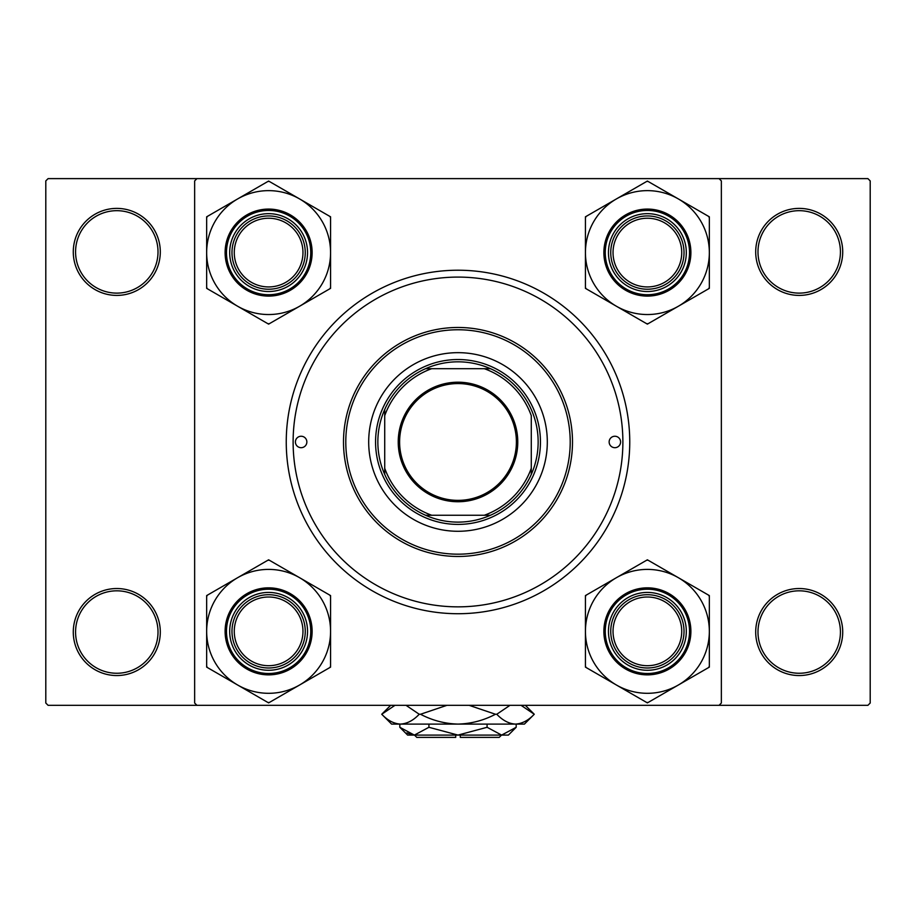 <?xml version="1.0" encoding="UTF-8"?>
<svg xmlns="http://www.w3.org/2000/svg" width="916" height="916" viewBox="0 0 916 916"><rect width="100%" height="100%" fill="white"/><g stroke="black" fill="none" stroke-linecap="round" stroke-linejoin="round"><path stroke-width="1.37" d="M73.28 632.04A43.51 43.51 0 0 1 116.79 588.53A43.51 43.51 0 0 1 160.3 632.04A43.51 43.51 0 0 1 116.79 675.55A43.51 43.51 0 0 1 73.28 632.04M158.01 632.04A41.22 41.22 0 0 0 116.79 590.82A41.22 41.22 0 0 0 75.57 632.04A41.22 41.22 0 0 0 116.79 673.26A41.22 41.22 0 0 0 158.01 632.04M73.28 251.9A43.51 43.51 0 0 1 116.79 208.39A43.51 43.51 0 0 1 160.3 251.9A43.51 43.51 0 0 1 116.79 295.41A43.51 43.51 0 0 1 73.28 251.9M158.01 251.9A41.22 41.22 0 0 0 116.79 210.68A41.22 41.22 0 0 0 75.57 251.9A41.22 41.22 0 0 0 116.79 293.12A41.22 41.22 0 0 0 158.01 251.9M755.7 251.9A43.51 43.51 0 0 1 799.21 208.39A43.51 43.51 0 0 1 842.72 251.9A43.51 43.51 0 0 1 799.21 295.41A43.51 43.51 0 0 1 755.7 251.9M840.43 251.9A41.22 41.22 0 0 0 799.21 210.68A41.22 41.22 0 0 0 757.99 251.9A41.22 41.22 0 0 0 799.21 293.12A41.22 41.22 0 0 0 840.43 251.9M755.7 632.04A43.51 43.51 0 0 1 799.21 588.53A43.51 43.51 0 0 1 842.72 632.04A43.51 43.51 0 0 1 799.21 675.55A43.51 43.51 0 0 1 755.7 632.04M840.43 632.04A41.22 41.22 0 0 0 799.21 590.82A41.22 41.22 0 0 0 757.99 632.04A41.22 41.22 0 0 0 799.21 673.26A41.22 41.22 0 0 0 840.43 632.04M286.25 441.97A171.75 171.75 0 0 1 458 270.22A171.75 171.75 0 0 1 629.75 441.97A171.75 171.75 0 0 1 458 613.72A171.75 171.75 0 0 1 286.25 441.97M719.06 178.62L48.09 178.62L45.8 180.91L45.8 703.03L48.09 705.32L719.06 705.32L721.35 703.03L721.35 180.91L719.06 178.62L867.91 178.62L870.2 180.91L870.2 703.03L867.91 705.32L719.06 705.32M196.94 705.32L194.65 703.03L194.65 180.91L196.94 178.62M620.59 441.97A5.725 5.725 0 0 0 614.865 436.245A5.725 5.725 0 0 0 609.14 441.97A5.725 5.725 0 0 0 614.865 447.695A5.725 5.725 0 0 0 620.59 441.97M306.86 441.97A5.725 5.725 0 0 0 301.135 436.245A5.725 5.725 0 0 0 295.41 441.97A5.725 5.725 0 0 0 301.135 447.695A5.725 5.725 0 0 0 306.86 441.97M547.31 441.97A89.31 89.31 0 0 0 458 352.66A89.31 89.31 0 0 0 368.69 441.97A89.31 89.31 0 0 0 458 531.28A89.31 89.31 0 0 0 547.31 441.97M345.79 441.97A112.21 112.21 0 0 0 458 554.18A112.21 112.21 0 0 0 570.21 441.97A112.21 112.21 0 0 0 458 329.76A112.21 112.21 0 0 0 345.79 441.97M572.5 441.97A114.5 114.5 0 0 1 458 556.47A114.5 114.5 0 0 1 343.5 441.97A114.5 114.5 0 0 1 458 327.47A114.5 114.5 0 0 1 572.5 441.97M293.12 441.97A164.88 164.88 0 0 0 458 606.85A164.88 164.88 0 0 0 622.88 441.97A164.88 164.88 0 0 0 458 277.09A164.88 164.88 0 0 0 293.12 441.97M302.967 631.353A34.35 34.35 0 0 0 268.617 597.003A34.35 34.35 0 0 0 234.267 631.353A34.35 34.35 0 0 0 268.617 665.703A34.35 34.35 0 0 0 302.967 631.353M231.977 631.353A36.64 36.64 0 0 1 268.617 594.713A36.64 36.64 0 0 1 305.257 631.353A36.64 36.64 0 0 1 268.617 667.993A36.64 36.64 0 0 1 231.977 631.353M678.355 685.008A61.956 61.956 0 0 1 616.411 685.008L647.383 702.893L709.339 667.123L709.339 595.583L647.383 559.813L585.427 595.583L585.427 667.123L616.411 685.008A61.956 61.956 0 0 1 616.411 577.698A61.956 61.956 0 0 1 709.339 631.353A61.956 61.956 0 0 1 678.355 685.008M646.639 702.469A71.116 71.116 0 0 0 647.383 702.469A71.116 71.116 0 0 0 648.127 702.469M647.383 670.283A38.93 38.93 0 0 1 608.453 631.353A38.93 38.93 0 0 1 647.383 592.423A38.93 38.93 0 0 1 686.313 631.353A38.93 38.93 0 0 1 647.383 670.283M647.383 594.713A36.64 36.64 0 0 0 610.743 631.353A36.64 36.64 0 0 0 647.383 667.993A36.64 36.64 0 0 0 684.023 631.353A36.64 36.64 0 0 0 647.383 594.713M647.383 587.843A43.51 43.51 0 0 1 690.893 631.353A43.51 43.51 0 0 1 647.383 674.863A43.51 43.51 0 0 1 603.873 631.353A43.51 43.51 0 0 1 647.383 587.843A43.51 43.51 0 0 0 603.873 631.353A43.51 43.51 0 0 0 647.383 674.863M648.127 560.237A71.116 71.116 0 0 0 646.639 560.237M586.171 595.16A71.116 71.116 0 0 0 585.427 596.442M585.427 666.264A71.116 71.116 0 0 0 586.171 667.546M708.595 667.546A71.116 71.116 0 0 0 709.339 666.264M709.339 596.442A71.116 71.116 0 0 0 708.595 595.16M681.733 631.353A34.35 34.35 0 0 0 647.383 597.003A34.35 34.35 0 0 0 613.033 631.353A34.35 34.35 0 0 0 647.383 665.703A34.35 34.35 0 0 0 681.733 631.353M610.743 631.353A36.64 36.64 0 0 1 647.383 594.713A36.64 36.64 0 0 1 684.023 631.353A36.64 36.64 0 0 1 647.383 667.993A36.64 36.64 0 0 1 610.743 631.353M237.645 577.698A61.956 61.956 0 0 1 299.589 577.698L268.617 559.813L206.661 595.583L206.661 667.123L268.617 702.893L330.573 667.123L330.573 595.583L299.589 577.698A61.956 61.956 0 0 1 299.589 685.008A61.956 61.956 0 0 1 206.661 631.353A61.956 61.956 0 0 1 237.645 577.698M269.361 560.237A71.116 71.116 0 0 0 268.617 560.237A71.116 71.116 0 0 0 267.873 560.237M268.617 592.423A38.93 38.93 0 0 1 307.547 631.353A38.93 38.93 0 0 1 268.617 670.283A38.93 38.93 0 0 1 229.687 631.353A38.93 38.93 0 0 1 268.617 592.423M268.617 667.993A36.64 36.64 0 0 0 305.257 631.353A36.64 36.64 0 0 0 268.617 594.713A36.64 36.64 0 0 0 231.977 631.353A36.64 36.64 0 0 0 268.617 667.993M268.617 674.863A43.51 43.51 0 0 1 225.107 631.353A43.51 43.51 0 0 1 268.617 587.843A43.51 43.51 0 0 1 312.127 631.353A43.51 43.51 0 0 1 268.617 674.863A43.51 43.51 0 0 0 312.127 631.353A43.51 43.51 0 0 0 268.617 587.843M267.873 702.469A71.116 71.116 0 0 0 269.361 702.469M329.829 667.546A71.116 71.116 0 0 0 330.573 666.264M330.573 596.442A71.116 71.116 0 0 0 329.829 595.16M207.405 595.16A71.116 71.116 0 0 0 206.661 596.442M206.661 666.264A71.116 71.116 0 0 0 207.405 667.546M234.267 252.587A34.35 34.35 0 0 0 268.617 286.937A34.35 34.35 0 0 0 302.967 252.587A34.35 34.35 0 0 0 268.617 218.237A34.35 34.35 0 0 0 234.267 252.587M305.257 252.587A36.64 36.64 0 0 1 268.617 289.227A36.64 36.64 0 0 1 231.977 252.587A36.64 36.64 0 0 1 268.617 215.947A36.64 36.64 0 0 1 305.257 252.587M613.033 252.587A34.35 34.35 0 0 0 647.383 286.937A34.35 34.35 0 0 0 681.733 252.587A34.35 34.35 0 0 0 647.383 218.237A34.35 34.35 0 0 0 613.033 252.587M684.023 252.587A36.64 36.64 0 0 1 647.383 289.227A36.64 36.64 0 0 1 610.743 252.587A36.64 36.64 0 0 1 647.383 215.947A36.64 36.64 0 0 1 684.023 252.587M678.355 306.242A61.956 61.956 0 0 1 616.411 306.242L647.383 324.127L709.339 288.357L709.339 216.817L647.383 181.047L585.427 216.817L585.427 288.357L616.411 306.242A61.956 61.956 0 0 1 616.411 198.932A61.956 61.956 0 0 1 709.339 252.587A61.956 61.956 0 0 1 678.355 306.242M646.639 323.703A71.116 71.116 0 0 0 647.383 323.703A71.116 71.116 0 0 0 648.127 323.703M647.383 291.517A38.93 38.93 0 0 1 608.453 252.587A38.93 38.93 0 0 1 647.383 213.657A38.93 38.93 0 0 1 686.313 252.587A38.93 38.93 0 0 1 647.383 291.517M647.383 215.947A36.64 36.64 0 0 0 610.743 252.587A36.64 36.64 0 0 0 647.383 289.227A36.64 36.64 0 0 0 684.023 252.587A36.64 36.64 0 0 0 647.383 215.947M647.383 209.077A43.51 43.51 0 0 1 690.893 252.587A43.51 43.51 0 0 1 647.383 296.097A43.51 43.51 0 0 1 603.873 252.587A43.51 43.51 0 0 1 647.383 209.077A43.51 43.51 0 0 0 603.873 252.587A43.51 43.51 0 0 0 647.383 296.097M648.127 181.471A71.116 71.116 0 0 0 646.639 181.471M586.171 216.394A71.116 71.116 0 0 0 585.427 217.676M585.427 287.498A71.116 71.116 0 0 0 586.171 288.78M708.595 288.78A71.116 71.116 0 0 0 709.339 287.498M709.339 217.676A71.116 71.116 0 0 0 708.595 216.394M237.645 198.932A61.956 61.956 0 0 1 299.589 198.932L268.617 181.047L206.661 216.817L206.661 288.357L268.617 324.127L330.573 288.357L330.573 216.817L299.589 198.932A61.956 61.956 0 0 1 299.589 306.242A61.956 61.956 0 0 1 206.661 252.587A61.956 61.956 0 0 1 237.645 198.932M269.361 181.471A71.116 71.116 0 0 0 268.617 181.471A71.116 71.116 0 0 0 267.873 181.471M268.617 213.657A38.93 38.93 0 0 1 307.547 252.587A38.93 38.93 0 0 1 268.617 291.517A38.93 38.93 0 0 1 229.687 252.587A38.93 38.93 0 0 1 268.617 213.657M268.617 289.227A36.64 36.64 0 0 0 305.257 252.587A36.64 36.64 0 0 0 268.617 215.947A36.64 36.64 0 0 0 231.977 252.587A36.64 36.64 0 0 0 268.617 289.227M268.617 296.097A43.51 43.51 0 0 1 225.107 252.587A43.51 43.51 0 0 1 268.617 209.077A43.51 43.51 0 0 1 312.127 252.587A43.51 43.51 0 0 1 268.617 296.097A43.51 43.51 0 0 0 312.127 252.587A43.51 43.51 0 0 0 268.617 209.077M267.873 323.703A71.116 71.116 0 0 0 269.361 323.703M329.829 288.78A71.116 71.116 0 0 0 330.573 287.498M330.573 217.676A71.116 71.116 0 0 0 329.829 216.394M207.405 216.394A71.116 71.116 0 0 0 206.661 217.676M206.661 287.498A71.116 71.116 0 0 0 207.405 288.78M458 382.201A59.769 59.769 0 0 1 517.769 441.97A59.769 59.769 0 0 1 458 501.739A59.769 59.769 0 0 1 398.231 441.97A59.769 59.769 0 0 1 458 382.201M458 500.365A58.395 58.395 0 0 0 516.395 441.97A58.395 58.395 0 0 0 458 383.575A58.395 58.395 0 0 0 399.605 441.97A58.395 58.395 0 0 0 458 500.365M458 361.82A80.15 80.15 0 0 0 425.539 368.69L431.688 368.69L425.539 368.69A80.15 80.15 0 0 0 384.72 474.431L384.72 468.282L384.72 474.431A80.15 80.15 0 0 0 490.461 515.25L484.312 515.25L490.461 515.25A80.15 80.15 0 0 0 531.28 474.431L531.28 415.658A77.86 77.86 0 0 0 484.312 368.69L431.688 368.69A77.86 77.86 0 0 0 384.72 415.658L384.72 468.282A77.86 77.86 0 0 0 431.688 515.25L484.312 515.25A77.86 77.86 0 0 0 531.28 468.282L531.28 474.431A80.15 80.15 0 0 0 490.461 368.69L484.312 368.69L490.461 368.69A80.15 80.15 0 0 0 458 361.82M458 524.41A82.44 82.44 0 0 1 375.56 441.97A82.44 82.44 0 0 1 458 359.53A82.44 82.44 0 0 1 540.44 441.97A82.44 82.44 0 0 1 458 524.41M425.539 515.25L431.688 515.25L425.539 515.25M384.72 409.509L384.72 415.658L384.72 409.509M501.51 735.09L499.22 737.38L460.29 737.38L460.29 735.09M399.823 727.293L407.62 735.09L508.38 735.09L516.177 727.293L501.636 735.09L487.083 727.293L458 735.09L428.917 727.293L414.364 735.09L399.823 727.293L399.823 724.098M428.917 727.293L428.917 724.098M406.922 732.937L412.36 734.93L406.864 732.903M516.177 727.293L516.177 724.098M487.083 727.293L487.083 724.098M521.044 705.32L534.257 714.251L524.41 724.098L391.59 724.098L381.743 714.251L394.956 705.32M406.017 705.32L419.23 714.251C413.391 720.423 407.139 723.697 400.487 724.098C393.914 723.732 387.674 720.457 381.743 714.251L390.674 705.32M525.326 705.32L534.257 714.251C528.406 720.423 522.166 723.697 515.513 724.098L518.124 723.892L515.513 724.098C508.941 723.732 502.701 720.457 496.77 714.251L509.983 705.32M469.072 705.32L495.476 714.251C483.694 720.445 471.19 723.72 458 724.098C444.775 723.72 432.272 720.434 420.524 714.251L446.939 705.32M496.77 714.251L495.476 714.251M420.524 714.251L419.23 714.251M455.71 735.09L455.71 737.38L416.78 737.38L414.49 735.09M647.383 673.489A42.136 42.136 0 0 0 689.519 631.353A42.136 42.136 0 0 0 647.383 589.217A42.136 42.136 0 0 0 605.247 631.353A42.136 42.136 0 0 0 647.383 673.489M268.617 589.217A42.136 42.136 0 0 0 226.481 631.353A42.136 42.136 0 0 0 268.617 673.489A42.136 42.136 0 0 0 310.753 631.353A42.136 42.136 0 0 0 268.617 589.217M647.383 294.723A42.136 42.136 0 0 0 689.519 252.587A42.136 42.136 0 0 0 647.383 210.451A42.136 42.136 0 0 0 605.247 252.587A42.136 42.136 0 0 0 647.383 294.723M268.617 210.451A42.136 42.136 0 0 0 226.481 252.587A42.136 42.136 0 0 0 268.617 294.723A42.136 42.136 0 0 0 310.753 252.587A42.136 42.136 0 0 0 268.617 210.451"/></g></svg>
